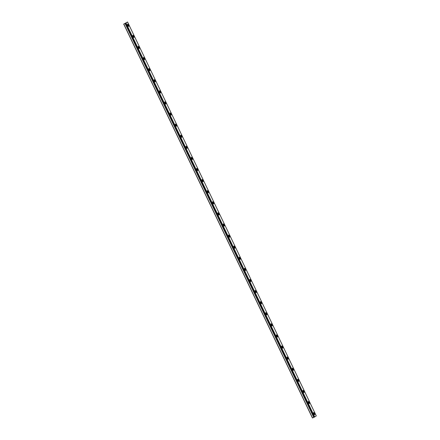 <?xml version="1.0" encoding="UTF-8"?>
<svg xmlns="http://www.w3.org/2000/svg" width="440" height="440" viewBox="0 0 440 440"><rect width="100%" height="100%" fill="white"/><g stroke="black" fill="none" stroke-linecap="round" stroke-linejoin="round"><path stroke-width="0.66" d="M125.697 23.177L127.562 22L316.289 415.905L314.424 417.076L125.67 23.188L314.397 417.093L313.814 417.362L125.087 23.463L123.712 24.096L312.439 418L313.814 417.362M125.67 23.188L125.087 23.463M128.376 25.113A1.232 0.319 65 0 0 127.584 24.178A1.232 0.319 65 0 0 127.837 25.471A1.232 0.319 65 0 0 128.623 26.405A1.232 0.319 65 0 0 128.376 25.113M314.441 413.468A1.232 0.319 65 0 0 313.649 412.533A1.232 0.319 65 0 0 313.902 413.826A1.232 0.319 65 0 0 314.694 414.761A1.232 0.319 65 0 0 314.441 413.468M309.127 402.375A1.232 0.319 65 0 0 308.336 401.434A1.232 0.319 65 0 0 308.589 402.727A1.232 0.319 65 0 0 309.375 403.667A1.232 0.319 65 0 0 309.127 402.375M303.809 391.276A1.232 0.319 65 0 0 303.017 390.341A1.232 0.319 65 0 0 303.27 391.633A1.232 0.319 65 0 0 304.062 392.574A1.232 0.319 65 0 0 303.809 391.276M298.491 380.182A1.232 0.319 65 0 0 297.704 379.242A1.232 0.319 65 0 0 297.952 380.54A1.232 0.319 65 0 0 298.743 381.475A1.232 0.319 65 0 0 298.491 380.182M293.178 369.089A1.232 0.319 65 0 0 292.386 368.148A1.232 0.319 65 0 0 292.639 369.441A1.232 0.319 65 0 0 293.43 370.381A1.232 0.319 65 0 0 293.178 369.089M287.859 357.99A1.232 0.319 65 0 0 287.067 357.055A1.232 0.319 65 0 0 287.32 358.347A1.232 0.319 65 0 0 288.112 359.282A1.232 0.319 65 0 0 287.859 357.99M282.546 346.896A1.232 0.319 65 0 0 281.754 345.956A1.232 0.319 65 0 0 282.007 347.248A1.232 0.319 65 0 0 282.793 348.189A1.232 0.319 65 0 0 282.546 346.896M277.228 335.797A1.232 0.319 65 0 0 276.436 334.862A1.232 0.319 65 0 0 276.689 336.155A1.232 0.319 65 0 0 277.481 337.09A1.232 0.319 65 0 0 277.228 335.797M271.915 324.704A1.232 0.319 65 0 0 271.123 323.763A1.232 0.319 65 0 0 271.37 325.055A1.232 0.319 65 0 0 272.162 325.996A1.232 0.319 65 0 0 271.915 324.704M266.596 313.605A1.232 0.319 65 0 0 265.804 312.67A1.232 0.319 65 0 0 266.057 313.962A1.232 0.319 65 0 0 266.849 314.902A1.232 0.319 65 0 0 266.596 313.605M261.278 302.511A1.232 0.319 65 0 0 260.491 301.57A1.232 0.319 65 0 0 260.739 302.868A1.232 0.319 65 0 0 261.531 303.804A1.232 0.319 65 0 0 261.278 302.511M255.965 291.418A1.232 0.319 65 0 0 255.173 290.477A1.232 0.319 65 0 0 255.426 291.77A1.232 0.319 65 0 0 256.212 292.71A1.232 0.319 65 0 0 255.965 291.418M250.646 280.319A1.232 0.319 65 0 0 249.854 279.384A1.232 0.319 65 0 0 250.107 280.676A1.232 0.319 65 0 0 250.899 281.611A1.232 0.319 65 0 0 250.646 280.319M245.333 269.225A1.232 0.319 65 0 0 244.541 268.285A1.232 0.319 65 0 0 244.789 269.577A1.232 0.319 65 0 0 245.581 270.518A1.232 0.319 65 0 0 245.333 269.225M240.014 258.126A1.232 0.319 65 0 0 239.223 257.191A1.232 0.319 65 0 0 239.476 258.484A1.232 0.319 65 0 0 240.268 259.419A1.232 0.319 65 0 0 240.014 258.126M234.696 247.032A1.232 0.319 65 0 0 233.91 246.092A1.232 0.319 65 0 0 234.157 247.385A1.232 0.319 65 0 0 234.949 248.325A1.232 0.319 65 0 0 234.696 247.032M229.383 235.934A1.232 0.319 65 0 0 228.591 234.999A1.232 0.319 65 0 0 228.844 236.291A1.232 0.319 65 0 0 229.631 237.232A1.232 0.319 65 0 0 229.383 235.934M224.065 224.84A1.232 0.319 65 0 0 223.273 223.9A1.232 0.319 65 0 0 223.526 225.198A1.232 0.319 65 0 0 224.318 226.132A1.232 0.319 65 0 0 224.065 224.84M218.752 213.747A1.232 0.319 65 0 0 217.96 212.806A1.232 0.319 65 0 0 218.213 214.099A1.232 0.319 65 0 0 218.999 215.039A1.232 0.319 65 0 0 218.752 213.747M213.433 202.648A1.232 0.319 65 0 0 212.641 201.713A1.232 0.319 65 0 0 212.894 203.005A1.232 0.319 65 0 0 213.686 203.94A1.232 0.319 65 0 0 213.433 202.648M208.115 191.554A1.232 0.319 65 0 0 207.328 190.614A1.232 0.319 65 0 0 207.576 191.906A1.232 0.319 65 0 0 208.368 192.847A1.232 0.319 65 0 0 208.115 191.554M202.802 180.455A1.232 0.319 65 0 0 202.01 179.52A1.232 0.319 65 0 0 202.263 180.813A1.232 0.319 65 0 0 203.055 181.748A1.232 0.319 65 0 0 202.802 180.455M197.483 169.362A1.232 0.319 65 0 0 196.691 168.421A1.232 0.319 65 0 0 196.944 169.714A1.232 0.319 65 0 0 197.736 170.654A1.232 0.319 65 0 0 197.483 169.362M192.17 158.268A1.232 0.319 65 0 0 191.378 157.328A1.232 0.319 65 0 0 191.631 158.62A1.232 0.319 65 0 0 192.418 159.561A1.232 0.319 65 0 0 192.17 158.268M186.852 147.169A1.232 0.319 65 0 0 186.06 146.234A1.232 0.319 65 0 0 186.313 147.527A1.232 0.319 65 0 0 187.105 148.462A1.232 0.319 65 0 0 186.852 147.169M181.538 136.076A1.232 0.319 65 0 0 180.747 135.135A1.232 0.319 65 0 0 180.994 136.428A1.232 0.319 65 0 0 181.786 137.368A1.232 0.319 65 0 0 181.538 136.076M176.22 124.977A1.232 0.319 65 0 0 175.428 124.042A1.232 0.319 65 0 0 175.681 125.334A1.232 0.319 65 0 0 176.473 126.269A1.232 0.319 65 0 0 176.22 124.977M170.902 113.883A1.232 0.319 65 0 0 170.115 112.943A1.232 0.319 65 0 0 170.363 114.235A1.232 0.319 65 0 0 171.155 115.176A1.232 0.319 65 0 0 170.902 113.883M165.589 102.784A1.232 0.319 65 0 0 164.797 101.849A1.232 0.319 65 0 0 165.049 103.142A1.232 0.319 65 0 0 165.836 104.076A1.232 0.319 65 0 0 165.589 102.784M160.27 91.691A1.232 0.319 65 0 0 159.478 90.75A1.232 0.319 65 0 0 159.731 92.043A1.232 0.319 65 0 0 160.523 92.983A1.232 0.319 65 0 0 160.27 91.691M154.957 80.597A1.232 0.319 65 0 0 154.165 79.657A1.232 0.319 65 0 0 154.413 80.949A1.232 0.319 65 0 0 155.205 81.889A1.232 0.319 65 0 0 154.957 80.597M149.639 69.498A1.232 0.319 65 0 0 148.847 68.563A1.232 0.319 65 0 0 149.1 69.856A1.232 0.319 65 0 0 149.892 70.791A1.232 0.319 65 0 0 149.639 69.498M144.32 58.405A1.232 0.319 65 0 0 143.534 57.464A1.232 0.319 65 0 0 143.781 58.757A1.232 0.319 65 0 0 144.573 59.697A1.232 0.319 65 0 0 144.32 58.405M139.007 47.306A1.232 0.319 65 0 0 138.215 46.371A1.232 0.319 65 0 0 138.468 47.663A1.232 0.319 65 0 0 139.255 48.598A1.232 0.319 65 0 0 139.007 47.306M133.689 36.212A1.232 0.319 65 0 0 132.897 35.272A1.232 0.319 65 0 0 133.15 36.564A1.232 0.319 65 0 0 133.942 37.505A1.232 0.319 65 0 0 133.689 36.212M127.562 22L123.712 24.096M123.811 24.057L312.538 417.962M314.71 416.939L125.983 23.04M314.611 416.988L125.884 23.089M125.048 23.48L313.775 417.384"/></g></svg>
